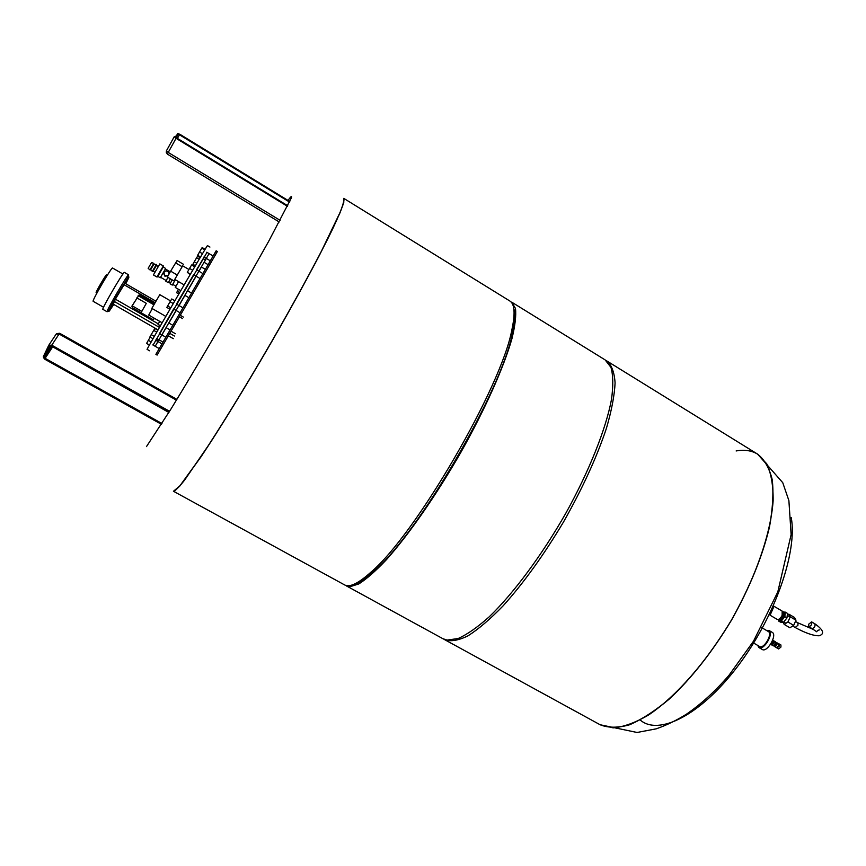 <?xml version="1.0" encoding="UTF-8"?>
<svg xmlns="http://www.w3.org/2000/svg" width="866" height="866" viewBox="0 0 866 866"><rect width="100%" height="100%" fill="white"/><g stroke="black" fill="none" stroke-linecap="round" stroke-linejoin="round"><path stroke-width="1.3" d="M772.851 640.31L773.847 640.883L773.847 642.951L771.552 644.813L770.599 644.261L772.862 642.377L772.699 640.245M770.827 643.914L772.667 640.678M776.737 647.79L778.588 648.959L780.937 647.064L780.915 644.953L778.989 643.925M776.943 648.006L779.292 646.112L779.281 644.001M776.51 647.649L779.248 646.101L778.761 643.795M774.377 646.188L776.315 647.584L778.621 645.722L778.599 643.654L776.434 642.659M774.669 646.631L776.975 644.769L776.964 642.702M774.659 646.079L776.726 644.748L776.466 642.962M773.63 645.917L776.153 644.293L775.828 642.15M773.284 645.82L775.622 643.979L775.568 641.89M773.37 645.82L775.6 643.979L775.622 641.966M771.595 644.845L773.078 645.755L775.416 643.849L775.406 641.749L773.89 640.916M771.758 644.986L774.096 643.081L774.096 640.981M771.801 644.91L774.063 643.081L774.052 641.046M770.881 643.806L772.71 640.136M757.653 645.376L758.962 647.573C763.823 650.961 774.301 632.949 768.932 630.426L766.388 630.372M752.695 642.496L759.579 646.491C763.834 649.457 773.002 633.706 768.304 631.498L761.441 627.482M758.962 647.573L762.253 649.478C767.135 652.877 777.603 634.886 772.212 632.342L768.932 630.426M122.94 274.035L112.58 268.027C111.909 266.382 91.439 301.498 93.171 301.314L103.563 307.278M107.352 275.171L106.54 274.933C106.464 273.472 94.903 293.293 96.202 292.665L96.808 293.249M154.83 318.558L152.773 319.467L132.487 307.787L131.968 306.034L139.058 294.96L154.484 303.522M154.375 303.717L138.971 295.165L131.849 306.315M128.612 274.858L124.401 272.411C123.87 270.701 101.149 309.671 102.87 309.346L107.103 311.76C105.457 312.139 128.157 273.201 128.612 274.858L127.843 277.726L117.116 295.393C107.503 311.814 109.852 310.266 107.103 311.76M158.316 323.862L115.373 299.16L113.284 304.183L158.056 329.892M168.361 335.813L173.319 338.66M115.373 299.16L124.921 283.29M138.138 295.674L153.791 304.735M146.311 303.338L141.061 312.723L146.311 303.338L136.839 297.872M132.152 305.795L141.645 311.273M777.203 619.396C778.848 619.796 780.493 618.454 782.15 615.358L782.15 611.082L774.02 606.287L770.08 615.217L777.203 619.396M640.201 720.014C658.55 736.013 700.269 715.576 737.421 666.668C774.637 617.956 797.694 551.761 791.232 517.608M607.066 361.1L757.49 454.065L766.746 463.808C771.162 473.247 773.295 485.577 773.132 500.808C770.827 533.348 755.661 577.6 731.553 619.894C706.699 661.765 675.697 696.859 648.515 715.024C635.33 722.72 623.531 727.007 613.128 727.873L600.051 724.712C608.159 728.003 617.967 728.003 629.485 724.734C641.836 719.462 655.129 710.845 669.364 698.884C691.544 678.11 712.274 651.784 731.553 619.894C749.74 587.375 762.372 556.362 769.441 526.853C772.786 508.602 773.684 492.819 772.136 479.526C769.268 467.932 764.386 459.445 757.49 454.065C751.504 450.504 744.381 449.465 736.132 450.959M808.703 624.18L811.615 621.885C812.156 624.354 811.204 625.945 808.757 626.659L808.703 624.18M785.321 612.132L787.475 613.409L786.967 617.934L784.802 616.657L785.321 612.132L784.152 612.078M786.967 617.934L783.459 622.318L780.504 622.145L778.35 620.879L781.294 621.052L784.802 616.657M778.415 620.283L778.35 620.879M783.459 622.318L781.294 621.052M777.971 619.547L779.822 620.965L783.048 618.854L785.061 614.395L784.39 612.219L782.648 611.688M778.566 620.381C782.853 619.028 784.553 616.17 783.676 611.797M778.967 619.201L779.183 619.331C782.42 618.313 783.708 616.148 783.048 612.847L782.821 612.717M783.102 622.297L784.185 624.397L787.919 621.983L790.247 616.83L795.995 620.218L794.544 617.512L788.807 614.135L787.281 615.131M795.995 620.218L793.678 625.371L789.933 627.774L784.185 624.397M793.678 625.371L787.919 621.983M790.247 616.83L788.807 614.135M343.78 198.368L343.834 198.401C344.484 200.003 343.088 205.08 339.656 213.631L319.706 254.745C305.048 282.717 287.534 314.326 267.161 349.539C246.615 384.666 227.78 415.539 210.676 442.158L184.718 479.948C178.97 487.212 175.213 490.979 173.46 491.26L173.416 491.228M443.857 639.173L444.778 639.736C450.699 641.803 458.428 640.504 467.986 635.839C478.476 629.171 490.188 619.168 503.124 605.843C523.605 583.034 543.718 555.095 563.474 522.046C582.439 488.543 596.771 457.27 606.449 428.237C611.623 410.441 614.503 395.351 615.087 382.967C614.395 372.412 611.677 365.095 606.925 361.014L606.07 360.537M509.803 300.978C514.696 303.901 515.389 313.524 511.86 329.859C501.501 386.896 415.42 534.863 370.843 572.264C358.351 583.457 349.615 587.678 344.625 584.929L173.46 491.26L174.737 490.99L180.02 485.826L201.107 456.696C219.964 428.41 246.139 385.846 271.859 341.442C297.395 297.103 319.684 255.751 332.587 229.089C338.26 216.998 341.994 208.111 343.78 202.428L343.834 198.401L509.803 300.978M513.852 308.891C515.4 313.795 514.967 321.73 512.564 332.685C502.377 389.05 417.737 534.56 373.636 571.484C365.225 579.073 358.492 583.413 353.425 584.507M511.676 302.137L515.476 308.426C516.309 315.505 515.129 325.605 511.936 338.703C503.85 367.173 485.285 408.893 461.08 451.976C436.442 494.962 408.763 534.69 386.377 559.728C375.682 571.008 366.491 579.083 358.795 583.955L349.734 586.791L346.552 585.979L442.927 638.718L447.116 640.093L458.179 638.502C467.142 634.497 477.469 627.298 489.149 616.884C513.365 593.578 541.813 555.377 565.855 513.181C589.345 470.801 605.929 428.93 611.472 399.54C613.366 385.922 613.193 375.195 610.974 367.379L605.128 359.899L511.774 302.202M287.999 200.392C290.976 196.344 292.102 195.478 291.409 197.794L268.752 241.181L237.998 295.652C214.552 336.43 189.243 379.221 171.024 408.936L146.462 446.618M178.558 281.623L175.278 287.415L180.778 290.63M152.308 308.621L148.736 315.051L162.148 322.769M170.57 300.924L159.799 294.667L151.842 308.35L165.807 316.415M157.125 355.082L217.377 251.508L216.164 250.783L155.891 354.378L157.125 355.082M158.51 340.457L156.335 339.212L156.703 338.476M159.474 333.551L173.601 309.032M176.48 304.063L193.616 274.717M196.506 269.802L203.196 258.663L205.361 259.941M153.098 345.079L207.006 252.385M204.257 257.224L203.369 258.761M156.519 339.31L155.902 340.349M149.591 350.795L147.123 349.377C144.644 352.494 209.052 241.766 207.483 245.619L209.929 247.07M182.672 265.808L174.759 279.404M173.828 280.833L167.376 277.066L170.645 271.155L177.097 260.547L183.505 264.325M177.119 274.944L170.645 271.155M181.99 266.641L175.527 262.853M158.164 266.447L156.432 265.44L153.098 271.123L154.808 272.216M153.726 263.34L151.572 262.506L148.162 268.319L149.926 269.878L153.737 263.351L149.937 269.889M156.172 264.769L154.018 263.946L150.597 269.835L152.373 271.307L156.183 264.779C157.926 262.734 153.996 269.629 152.795 271.329L152.384 271.318M169.022 274.089C169.043 272.021 167.982 270.971 165.839 270.95C163.338 272.108 163.089 273.699 165.092 275.724L168.275 275.442M168.091 275.778L164.886 276.167L163.869 272.53M165.33 269.11L160.556 277.261L166.207 280.562M163.198 266.284L157.147 276.698M163.295 267.085L163.154 266.252L157.092 276.665L157.883 276.395M163.338 265.938L159.842 263.892L153.412 274.944L156.908 276.979M163.555 266.49L157.504 276.904M165.428 269.012L165.666 268.471L163.23 267.042L157.818 276.351L160.264 277.78L160.611 277.293M165.666 268.471L160.264 277.78M170.461 283.02L168.675 281.98L170.407 278.841L167.961 277.401M170.147 279.253L168.264 282.641L165.839 281.223L167.712 277.834M168.264 282.641L168.697 281.991M172.226 279.902L170.072 283.788L172.291 285.087L175.311 279.729L172.724 284.34L175.917 286.213M172.767 284.362L172.291 285.087M151.171 341.951L148.335 340.338L150.208 337.145M149.439 345.047L146.581 343.412L148.335 340.338M160.437 325.746L158.023 324.36L159.734 321.383M160.286 326.006L158.023 324.36M179.619 292.621L177.346 291.301L178.504 289.298M178.807 294.007L176.577 292.708L177.346 291.301M200.122 257.689L197.589 256.184L196.614 257.765L199.18 259.28M196.799 263.307L194.255 261.813L196.614 257.765M195.37 265.721L192.88 264.26L194.255 261.813M204.798 249.873L201.81 248.109L202.179 247.557L205.134 249.311M202.482 253.727L199.537 251.974L201.81 248.109M200.533 256.996L197.643 255.286L199.537 251.974M192.707 270.257L189.567 268.417L191.602 264.974L194.731 266.815M190.412 274.165L187.305 272.335L189.567 268.417M190.152 274.609L187.305 272.335M170.786 307.809L167.625 305.979L170.082 301.736L171.739 298.965L174.867 300.783M169.963 309.249L166.835 307.43L167.625 305.979M173.254 303.565L170.082 301.736M153.001 338.736L149.894 336.961L151.214 334.622L154.819 328.506L157.85 330.238M156.757 332.143L153.683 330.379M154.321 336.409L151.214 334.622M50.953 345.859L49.405 348.067L50.553 345.686M125.776 283.734C131.112 273.375 129.651 274.868 121.392 288.205C113.706 300.957 106.529 314.629 109.581 310.667L113.738 304.442M114.171 301.379L159.463 327.424M169.79 333.356L174.423 336.03M175.419 333.713L171.046 331.191M123.99 284.665L155.003 302.624M179.446 316.772L182.553 318.569M757.696 454.195L782.756 482.687L788.894 500.635L791.123 534.614L777.798 591.943L753.517 641.165L729.01 675.253C715.608 690.862 701.46 703.82 686.565 714.114C676.584 720.339 666.484 725.253 656.255 728.826L637.084 732.474L600.116 724.745C608.224 728.035 618.032 728.046 629.55 724.777C641.89 719.516 655.172 710.91 669.407 698.959C691.577 678.208 712.296 651.903 731.575 620.024C749.772 587.527 762.405 556.524 769.484 527.015C772.84 508.764 773.76 492.97 772.223 479.667C769.376 468.051 764.505 459.554 757.631 454.152M811.615 621.885L814.895 623.823C815.447 626.302 814.495 627.882 812.037 628.586L808.757 626.659M814.895 623.823C823.447 629.896 824.865 633.869 819.171 635.774C813.585 635.893 805.575 633.143 795.15 627.504L797.954 625.252L797.922 622.838L813.683 629.604M343.748 198.346C344.397 199.873 343.131 204.625 339.97 212.625L321.438 251.172C307.776 277.434 291.225 307.506 271.762 341.388C246.052 385.792 219.877 428.356 201.02 456.653L179.933 485.783L173.46 491.26M206.335 258.458L204.116 262.322M201.41 267.02L198.964 271.253M196.117 276.189L187.651 290.792M187.987 297.168L184.934 295.393L179.056 305.557M176.166 310.515L168.87 323.029M166.153 327.662L161.888 334.936M159.03 339.808L158.002 341.55M155.198 346.281L209.085 253.619M176.199 137.662L287.718 205.74L176.199 137.651M175.213 136.904L178.006 133.613L180.009 134.36L289.785 201.497L177.811 133.548M175.322 137.012L178.201 134.284L179.446 134.76L179.749 134.273L177.346 133.765M176.296 137.705L178.223 133.894L176.339 137.737M179.749 134.273L289.764 201.54M177.422 138.398L179.446 134.76L289.525 202.049M176.372 137.824L174.293 136.633L176.058 138.322L176.372 137.824L287.696 205.783M174.261 136.698L166.467 150.738L168.221 152.427L176.058 138.322L287.436 206.292M167.463 154.105L166.304 152.632L166.434 150.803M279.231 221.977L167.409 154.148L168.221 152.427L280.108 220.343M161.964 423.528L45.108 358.308L44.761 358.914L161.596 424.113M51.624 346.227L52.447 347.179L45.108 358.308L43.636 357.063L44.761 358.914M51.105 345.815L48.994 345.88L51.365 345.772L169.206 411.88M51.473 346.14L44.307 356.987L49.665 345.805L48.756 345.296L51.722 345.166L169.574 411.296M49.763 345.664L50.304 345.491M51.062 345.794L169.13 412.01M44.956 359.195L43.408 356.478L48.723 345.372M44.913 359.184L161.52 424.243M52.674 346.822L168.848 412.465M48.897 345.079L56.138 334.146L59.083 334.005L51.365 345.772M43.365 356.597L43.733 358.026M176.404 400.135L59.083 334.005L59.667 333.269L56.68 333.648M124.931 283.247L155.848 301.151M180.29 315.311L183.332 317.064M812.037 628.586L816.725 631.801L817.45 630.61M817.645 630.394L819.398 629.907M792.65 626.031L795.15 627.504M795.464 621.387L797.922 622.838M790.149 617.036L787.259 615.336M785.917 623.282L783.719 621.994M512.564 332.685L511.86 329.859M373.636 571.484L370.843 572.264M444.778 639.736L600.051 724.712M188.94 269.499L182.574 265.754M184.133 284.882L174.661 279.339M170.266 271.848L165.374 268.98M152.827 344.928L158.326 348.067M155.555 340.143L161.087 343.315M166.12 327.651L169.216 329.426M168.838 323.007L171.912 324.782M187.619 290.77L190.672 292.556M201.367 266.988L204.463 268.817M204.062 262.279L207.18 264.13M203.911 257.029L209.377 260.255M206.757 252.233L212.17 255.448M193.529 274.674L199.05 277.921M196.42 269.748L201.919 272.996M173.536 308.989L179.089 312.204M176.415 304.031L181.968 307.257M156.551 338.39L162.061 341.54M159.366 333.497L164.897 336.668M169.076 412.108L51.029 345.891L49.557 345.913L44.263 357.214L51.549 346.184M161.466 424.329L44.88 359.282L43.311 356.944M59.667 333.269L176.881 399.367"/></g></svg>
